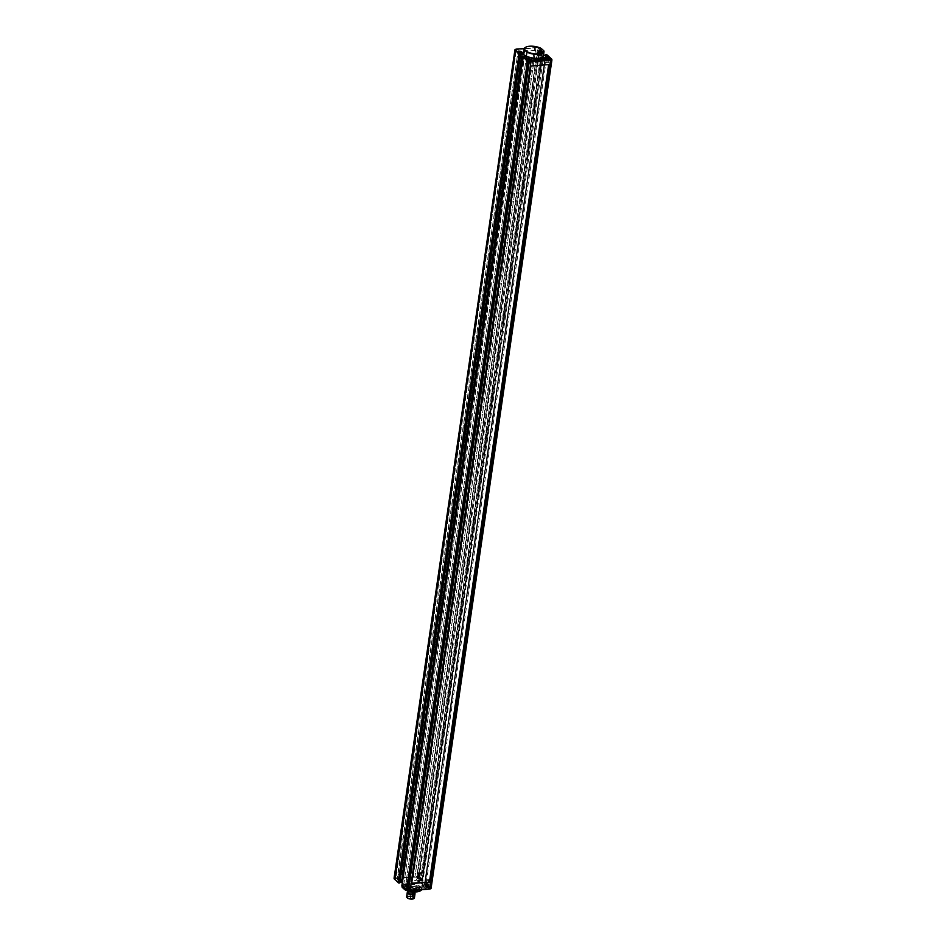 <?xml version="1.0" encoding="UTF-8"?>
<svg xmlns="http://www.w3.org/2000/svg" width="946" height="946" viewBox="0 0 946 946"><rect width="100%" height="100%" fill="white"/><g stroke="black" fill="none" stroke-linecap="round" stroke-linejoin="round"><path stroke-width="0.71" stroke-dasharray="4.73 3.55" d="M530.919 65.995L549.212 64.565M528.081 61.076L528.471 59.752L526.969 59.87L527.324 60.993L528.814 60.875L527.383 60.355L527.324 60.993L527.43 60.26L527.537 60.993M528.447 60.319L528.341 61.052M527.442 59.693L527.336 60.426M528.92 60.142L528.814 60.875M528.246 59.752L528.14 60.485M527.702 59.681L527.596 60.414M526.969 59.87L526.863 60.603M527.135 59.953L527.289 60.899M527.182 59.669A1.573 0.591 -171.7 0 1 529.192 60.106L529.192 60.106A1.573 0.591 -171.7 0 1 528.885 60.875A1.573 0.591 -171.7 0 1 526.792 60.568A1.573 0.591 -171.7 0 1 526.721 59.752L526.721 59.752A1.573 0.591 -171.7 0 1 527.182 59.669M529.358 61.017A1.797 0.686 8.3 0 0 527.407 60.426A1.797 0.686 8.3 0 0 526 60.875A1.797 0.686 8.3 0 0 526.201 61.265A1.797 0.686 8.3 0 0 528.164 61.857A1.797 0.686 8.3 0 0 529.559 61.395A1.797 0.686 8.3 0 0 529.358 61.017M547.628 59.551L548.455 58.628L547.036 58.108L546.859 59.48L548.349 59.362L546.93 58.841L546.859 59.48L546.965 58.747L547.072 59.48M547.994 58.806L547.888 59.539M548.041 58.333L547.935 59.066M546.977 58.179L546.575 59.054L546.954 58.144M548.455 58.628L548.349 59.362M547.793 58.238L547.687 58.971M547.237 58.155L547.131 58.889M546.516 58.356L546.41 59.09M546.67 58.439L546.823 59.385M546.717 58.144A1.573 0.591 -171.7 0 1 548.739 58.593L548.739 58.593A1.573 0.591 -171.7 0 1 548.432 59.35A1.573 0.591 -171.7 0 1 546.339 59.054A1.573 0.591 -171.7 0 1 546.256 58.226L546.256 58.226A1.573 0.591 -171.7 0 1 546.717 58.144M548.905 59.503A1.797 0.686 8.3 0 0 546.942 58.9A1.797 0.686 8.3 0 0 545.535 59.362A1.797 0.686 8.3 0 0 545.736 59.74A1.797 0.686 8.3 0 0 547.699 60.343A1.797 0.686 8.3 0 0 549.106 59.882A1.797 0.686 8.3 0 0 548.905 59.503M539.492 52.598L539.87 51.273L538.38 51.391L538.723 52.515L540.225 52.397L538.794 51.876L538.723 52.515L538.83 51.782L538.936 52.515M539.776 52.609L540.154 51.699L539.752 52.574M539.906 51.368L540.06 52.314L539.941 51.344M538.842 51.214L538.735 51.947M540.332 51.663L540.225 52.397M539.658 51.273L539.551 52.006M539.114 51.202L539.007 51.935M538.38 51.391L538.274 52.125M538.546 51.474L538.688 52.42M538.593 51.19A1.573 0.591 -171.7 0 1 540.604 51.628L540.604 51.628A1.573 0.591 -171.7 0 1 540.296 52.397A1.573 0.591 -171.7 0 1 538.203 52.089A1.573 0.591 -171.7 0 1 538.12 51.273L538.12 51.273A1.573 0.591 -171.7 0 1 538.593 51.19M525.42 47.406A10.028 3.784 -171.7 0 1 541.325 48.648L540.757 52.55A1.797 0.686 8.3 0 0 538.806 51.947A1.797 0.686 8.3 0 0 537.411 52.397A1.797 0.686 8.3 0 0 537.612 52.787A1.797 0.686 8.3 0 0 539.575 53.378A1.797 0.686 8.3 0 0 540.97 52.917A1.797 0.686 8.3 0 0 540.769 52.538L539.646 52.006L541.585 51.841L541.36 51.084L542.082 51.628L421.065 881.223L420.722 880.371L418.782 880.525L539.646 52.006L538.948 51.273L539.646 52.006M519.957 54.111L520.785 53.189L519.366 52.657L519.188 54.028L520.678 53.922L519.259 53.39L519.188 54.028L519.295 53.295L519.401 54.04M520.324 53.354L520.217 54.088M520.371 52.881L520.265 53.615M519.307 52.74L518.905 53.615L519.283 52.692M520.785 53.189L520.678 53.922M520.123 52.799L520.016 53.52M519.567 52.716L519.46 53.449M518.846 52.917L518.739 53.65M518.999 52.988L519.153 53.946M519.259 53.213L519.118 53.969M519.047 52.704A1.573 0.591 -171.7 0 1 521.069 53.153L521.069 53.153A1.573 0.591 -171.7 0 1 520.761 53.91A1.573 0.591 -171.7 0 1 518.668 53.603A1.573 0.591 -171.7 0 1 518.585 52.787L518.585 52.787A1.573 0.591 -171.7 0 1 519.047 52.704M521.234 54.052A1.797 0.686 8.3 0 0 519.271 53.461A1.797 0.686 8.3 0 0 517.864 53.922A1.797 0.686 8.3 0 0 518.065 54.3A1.797 0.686 8.3 0 0 520.028 54.903A1.797 0.686 8.3 0 0 521.435 54.442A1.797 0.686 8.3 0 0 521.234 54.052M530.127 60.331L530.221 62.223L538.759 61.561L537.825 59.858M539.575 58.889L539.22 60.579L540.438 61.431L548.976 60.769L548.905 58.995M543.524 55.081L543.382 55.081A10.028 3.784 8.3 0 0 543.217 54.655L543.784 50.753L541.112 48.388M531.108 60.402L531.368 58.605L531.108 60.402A3.607 1.36 8.3 0 1 531.427 61.1L531.534 60.343M529.878 61.963A3.607 1.36 8.3 0 0 531.427 61.1M532.231 60.296A11.47 4.328 8.3 0 0 537.706 60.639M539.338 60.52A11.47 4.328 8.3 0 0 543.158 59.444M544.352 59.397A3.607 1.36 8.3 0 0 548.68 60.497M523.587 52.822A10.028 3.784 -171.7 0 1 529.63 50.268A10.028 3.784 -171.7 0 1 540 52.184L543.217 54.655L540.438 52.68M543.512 55.187L543.382 55.081A10.028 3.784 -171.7 0 1 543.43 55.708M405.03 888.259L402.109 885.775L523.197 56.169M523.717 56.133L523.02 60.934L524.155 56.24M402.168 885.763L523.02 60.934M421.668 889.725A10.028 3.784 8.3 0 0 421.833 889.216A10.028 3.784 8.3 0 0 421.62 888.164L422.46 883.777L424.908 883.954L425.061 884.723L424.506 884.167L545.665 54.419M546.185 54.383L545.487 59.184L546.362 59.397L546.989 55.128L546.256 54.383M545.452 55.116L424.506 884.167L425.156 883.978L545.487 59.184M527.289 56.583L524.498 57.079L403.623 885.61L406 885.941A10.028 3.784 8.3 0 0 416.37 887.868A10.028 3.784 8.3 0 0 422.413 885.314A10.028 3.784 8.3 0 0 422.365 884.676L543.796 55.258M424.908 883.954L545.771 55.436L543.666 55.317M542.082 51.628L543.099 51.687L539.066 48.222L418.534 877.178L539.397 48.66L537.647 47.891L538.274 48.045L417.399 876.575L416.784 876.422L537.647 47.891L535.874 47.832L415.01 876.363L535.874 47.832L534.289 47.962A65.522 24.762 -171.7 0 1 518.077 49.216L516.67 49.003M537.931 47.607L543.24 51.924L422.365 880.454L422.082 881.282L420.012 879.508L422.365 880.454L421.502 881.329L542.519 51.734M422.011 881.282L543.039 51.687M525.964 56.417L526.591 56.583M521.376 54.04A1.963 0.745 -171.7 0 1 521.589 54.466A1.963 0.745 -171.7 0 1 519.543 54.915A1.963 0.745 -171.7 0 1 517.71 53.898A1.963 0.745 -171.7 0 1 519.236 53.39A1.963 0.745 -171.7 0 1 521.376 54.04M540.911 52.527A1.963 0.745 -171.7 0 1 541.136 52.941A1.963 0.745 -171.7 0 1 539.078 53.402A1.963 0.745 -171.7 0 1 537.245 52.373A1.963 0.745 -171.7 0 1 538.771 51.876A1.963 0.745 -171.7 0 1 540.911 52.527M549.047 59.492A1.963 0.745 -171.7 0 1 549.271 59.905A1.963 0.745 -171.7 0 1 547.214 60.355A1.963 0.745 -171.7 0 1 545.381 59.338A1.963 0.745 -171.7 0 1 546.906 58.841A1.963 0.745 -171.7 0 1 549.047 59.492M529.5 61.005A1.963 0.745 -171.7 0 1 529.725 61.419A1.963 0.745 -171.7 0 1 527.679 61.88A1.963 0.745 -171.7 0 1 525.834 60.851A1.963 0.745 -171.7 0 1 527.371 60.355A1.963 0.745 -171.7 0 1 529.5 61.005M550.182 57.741L546.989 55.128M540.757 52.55L543.24 54.679M541.585 51.841L420.722 880.371L417.919 880.88L418.782 880.525L422.46 883.777M543.335 51.711L542.046 50.895M534.525 47.607L538.12 47.631L541.467 50.41M524.202 48.719L534.667 47.655L413.414 876.493L415.01 876.363L415.211 877.131L415.164 876.363L416.784 876.422L416.902 877.202L417.399 876.575L418.534 877.178L418.026 877.817L418.629 877.249L421.171 879.425M518.384 48.92L397.202 877.746A65.522 24.762 8.3 0 0 413.414 876.493L413.639 877.249L397.355 878.515L397.202 877.746L395.475 877.888L516.35 49.358L395.806 878.633L394.092 878.255M399.862 881.991L520.726 53.461M520.158 52.728L520.312 53.496M399.815 882.275L399.129 882.322L399.685 882.878M523.457 61.041L403.623 885.61M546.362 59.397L426.114 883.659L430.643 887.537L551.506 59.007L430.052 888.105L430.702 887.596L431.021 888.424M402.393 886.177L402.18 882.559M405.562 885.456L402.712 883.398M405.574 885.456L406.272 886.177L405.574 885.456L526.437 56.926M420.58 890.718A9.697 3.666 8.3 0 0 421.277 888.471L418.853 886.402A9.697 3.666 -171.7 0 0 407.395 884.238A9.697 3.666 -171.7 0 0 402.476 887.667M407.478 888.672L411.132 890.009A5.369 2.034 8.3 0 0 412.279 890.162L416.074 889.855A5.369 2.034 8.3 0 0 416.678 889.559L416.808 887.916A5.369 2.034 8.3 0 0 416.275 887.466L412.61 886.13A5.369 2.034 8.3 0 0 411.475 885.976L407.679 886.284A5.369 2.034 8.3 0 0 407.076 886.579L406.934 888.223A5.369 2.034 8.3 0 0 407.478 888.672L407.253 890.245L410.907 891.57A5.369 2.034 8.3 0 0 411.475 891.664A5.369 2.034 8.3 0 0 412.042 891.723L412.279 890.162M408.258 887.277L408.187 886.579L407.738 887.525L406.307 887.005L408.365 886.544L406.863 886.662L406.934 886.024L408.258 887.277L408.365 886.544M406.721 887.301L406.827 886.568M406.78 886.828L406.886 886.095M407.525 887.466L407.631 886.745M406.981 887.395L407.087 886.662M406.307 887.005L406.413 886.272M407.04 886.804L407.147 886.071M407.584 886.887L407.691 886.154M406.591 886.248A1.573 0.591 8.3 0 0 406.035 887.041L406.035 887.041A1.573 0.591 8.3 0 0 408.506 887.395L408.506 887.395A1.573 0.591 8.3 0 0 408.53 886.639A1.573 0.591 8.3 0 0 406.591 886.248M405.869 886.13A1.797 0.686 -171.7 0 1 405.668 885.752A1.797 0.686 -171.7 0 1 407.064 885.29A1.797 0.686 -171.7 0 1 409.027 885.882A1.797 0.686 -171.7 0 1 409.228 886.272A1.797 0.686 -171.7 0 1 407.821 886.733A1.797 0.686 -171.7 0 1 405.869 886.13M427.793 885.763L427.722 885.054L427.273 886.012L425.842 885.491L427.344 885.373L427.45 884.64L427.379 885.279L425.948 884.758L427.45 884.64L427.793 885.763L427.899 885.03M427.438 885.196L427.332 885.929M426.268 885.787L426.374 885.054M427.06 885.953L427.166 885.22M426.516 885.882L426.622 885.149M425.842 885.491L425.948 884.758M426.575 885.29L426.681 884.557M427.131 885.373L427.237 884.64M427.627 885.681L427.486 884.723M426.138 884.723A1.573 0.591 8.3 0 0 425.57 885.515L425.57 885.515A1.573 0.591 8.3 0 0 428.041 885.882A1.573 0.591 8.3 0 0 428.053 885.882A1.573 0.591 8.3 0 0 428.077 885.125A1.573 0.591 8.3 0 0 426.138 884.723M425.404 884.616A1.797 0.686 -171.7 0 1 425.203 884.226A1.797 0.686 -171.7 0 1 426.611 883.777A1.797 0.686 -171.7 0 1 428.562 884.368A1.797 0.686 -171.7 0 1 428.763 884.747A1.797 0.686 -171.7 0 1 427.367 885.208A1.797 0.686 -171.7 0 1 425.404 884.616M419.657 878.799L419.598 878.101L419.137 879.047L417.718 878.527L419.208 878.408L419.315 877.675L419.244 878.314L417.825 877.793L419.315 877.675L419.657 878.799L419.764 878.065M419.303 878.243L419.196 878.976M418.132 878.822L418.238 878.089M418.179 878.349L418.286 877.616M418.936 878.988L419.043 878.266M418.38 878.917L418.487 878.184M417.718 878.527L417.825 877.793M418.439 878.326L418.546 877.592M418.995 878.408L419.102 877.675M419.504 878.716L419.35 877.77M418.002 877.77A1.573 0.591 8.3 0 0 417.434 878.562L417.434 878.562A1.573 0.591 8.3 0 0 419.918 878.917L419.918 878.917A1.573 0.591 8.3 0 0 419.941 878.16A1.573 0.591 8.3 0 0 418.002 877.77M417.269 877.652A1.797 0.686 -171.7 0 1 417.068 877.273A1.797 0.686 -171.7 0 1 418.475 876.812A1.797 0.686 -171.7 0 1 420.438 877.403A1.797 0.686 -171.7 0 1 420.639 877.793A1.797 0.686 -171.7 0 1 419.232 878.255A1.797 0.686 -171.7 0 1 417.269 877.652M400.123 880.312L400.052 879.614L399.602 880.572L398.171 880.04L400.229 879.579L398.739 879.697L398.798 879.059L400.123 880.312L400.229 879.579M399.768 879.756L399.661 880.49M398.597 880.348L398.704 879.614M398.727 879.094L398.349 880.005L398.751 879.141M399.389 880.513L399.496 879.78M398.845 880.43L398.952 879.697M398.171 880.04L398.278 879.307M398.905 879.851L399.011 879.118M399.46 879.922L399.567 879.189M399.957 880.241L399.815 879.283M398.467 879.283A1.573 0.591 8.3 0 0 397.899 880.076L397.899 880.076A1.573 0.591 8.3 0 0 400.371 880.442A1.573 0.591 8.3 0 0 400.383 880.442A1.573 0.591 8.3 0 0 400.406 879.685A1.573 0.591 8.3 0 0 398.467 879.283M397.734 879.165A1.797 0.686 -171.7 0 1 397.533 878.787A1.797 0.686 -171.7 0 1 398.94 878.326A1.797 0.686 -171.7 0 1 400.891 878.929A1.797 0.686 -171.7 0 1 401.092 879.307A1.797 0.686 -171.7 0 1 399.697 879.768A1.797 0.686 -171.7 0 1 397.734 879.165M427.923 888.294L428.183 886.497L419.929 887.431L418.841 886.508L418.451 888.377L419.669 889.228L427.923 888.294A3.607 1.36 -171.7 0 1 423.572 887.171L422.874 886.922A11.47 4.328 -171.7 0 1 418.581 888.306M416.95 888.436L417.21 886.639L418.262 887.561L409.382 887.951L409.015 889.819L418.002 889.358L416.95 888.436A11.47 4.328 -171.7 0 1 410.387 887.892L410.647 886.095L410.387 887.892M402.062 885.894L402.57 882.417A10.028 3.784 8.3 0 1 408.601 879.863A10.028 3.784 8.3 0 1 418.983 881.778A10.028 3.784 -171.7 0 1 419.74 882.145L418.853 886.402M421.277 888.471L419.161 886.059A10.028 3.784 8.3 0 0 408.518 883.753A10.028 3.784 8.3 0 0 402.003 886.319M422.874 886.922L423.607 885.172L423.572 887.171M428.183 886.497A3.607 1.36 -171.7 0 1 423.832 885.373M423.146 885.125A11.47 4.328 -171.7 0 1 418.841 886.508M417.21 886.639A11.47 4.328 -171.7 0 1 410.647 886.095M410.623 886.414A3.607 1.36 -171.7 0 1 410.931 887.088A3.607 1.36 -171.7 0 1 409.382 887.951M402.57 882.417A10.028 3.784 8.3 0 0 402.618 883.044L401.4 882.157M403.859 886.367L406 885.941A10.028 3.784 -171.7 0 1 405.396 885.657A10.028 3.784 -171.7 0 1 405.243 885.574L404.841 888.282M420.036 881.719L422.365 884.676L422.957 884.108M410.363 888.211A3.607 1.36 -171.7 0 1 410.67 888.897A3.607 1.36 -171.7 0 1 409.121 889.76M430.82 888.661L428.136 886.473L429.307 886.39M402.783 883.469L405.243 885.574L402.653 883.067M397.474 881.802L398.964 883.079M425.156 883.978L426.114 883.659M405.728 886.142A1.963 0.745 8.3 0 0 407.856 886.792A1.963 0.745 8.3 0 0 409.393 886.296A1.963 0.745 8.3 0 0 407.549 885.279A1.963 0.745 8.3 0 0 405.503 885.728A1.963 0.745 8.3 0 0 405.728 886.142M397.592 879.177A1.963 0.745 8.3 0 0 399.732 879.827A1.963 0.745 8.3 0 0 401.258 879.331A1.963 0.745 8.3 0 0 399.425 878.314A1.963 0.745 8.3 0 0 397.367 878.763A1.963 0.745 8.3 0 0 397.592 879.177M417.127 877.663A1.963 0.745 8.3 0 0 419.267 878.314A1.963 0.745 8.3 0 0 420.793 877.817A1.963 0.745 8.3 0 0 418.96 876.8A1.963 0.745 8.3 0 0 416.914 877.249A1.963 0.745 8.3 0 0 417.127 877.663M425.262 884.628A1.963 0.745 8.3 0 0 427.403 885.279A1.963 0.745 8.3 0 0 428.928 884.77A1.963 0.745 8.3 0 0 427.095 883.753A1.963 0.745 8.3 0 0 425.038 884.203A1.963 0.745 8.3 0 0 425.262 884.628M425.227 883.978L428.136 886.473L428.727 885.894M416.902 877.202L420.012 879.508L420.592 878.929M419.563 881.199L418.983 881.778L417.919 880.88L418.782 880.525M411.285 891.51A3.607 1.36 8.3 0 0 407.998 891.853A3.607 1.36 8.3 0 0 407.832 891.972A3.926 1.49 -171.7 0 1 411.25 891.688A3.926 1.49 -171.7 0 1 414.632 892.953A3.607 1.36 8.3 0 0 414.514 892.799A3.607 1.36 8.3 0 0 411.285 891.51M407.773 892.374A3.441 1.301 -171.7 0 1 411.285 891.57A3.441 1.301 -171.7 0 1 414.573 893.367M412.125 891.794A4.919 1.857 8.3 0 0 414.726 891.7A4.919 1.857 8.3 0 0 415.27 889.098A4.919 1.857 8.3 0 0 408.317 888.081A4.919 1.857 8.3 0 0 408.104 890.73A4.919 1.857 8.3 0 0 410.564 891.57M414.407 897.943A3.926 1.49 8.3 0 0 410.635 895.897A3.926 1.49 8.3 0 0 406.626 896.808M408.104 890.73L407.253 890.245A5.369 2.034 8.3 0 1 406.709 889.784L407.076 886.579M414.726 891.7L415.838 891.416A5.369 2.034 8.3 0 0 416.441 891.12L416.583 889.477A5.369 2.034 8.3 0 0 416.039 889.027L412.385 887.703A5.369 2.034 8.3 0 0 411.238 887.537L407.442 887.856A5.369 2.034 8.3 0 0 406.851 888.152M416.074 889.855L415.838 891.416L412.042 891.723M407.442 887.856L407.679 886.284M411.238 887.537L411.475 885.976M406.709 889.784L406.934 888.223M410.907 891.57L411.132 890.009M416.441 891.12L416.678 889.559M416.583 889.477L416.808 887.916M416.039 889.027L416.275 887.466M412.385 887.703L412.61 886.13M413.166 892.575L412.941 892.279A2.779 1.052 8.3 0 0 410.079 891.759A2.779 1.052 8.3 0 0 408.424 892.468A2.779 1.052 8.3 0 0 411.025 893.911A2.779 1.052 8.3 0 0 413.922 893.272A2.779 1.052 8.3 0 0 413.402 892.516L412.338 896.572L412.941 892.279M412.586 896.512L413.402 892.516M412.693 897.328A2.779 1.052 -171.7 0 1 413.225 898.073A2.779 1.052 -171.7 0 1 410.316 898.712A2.779 1.052 -171.7 0 1 407.714 897.269A2.779 1.052 -171.7 0 1 410.564 896.631A2.779 1.052 -171.7 0 1 412.693 897.328M407.028 897.612A3.607 1.36 -171.7 0 1 410.588 896.311A3.607 1.36 -171.7 0 1 413.792 898.594M530.434 65.581L411.167 883.162M518.597 55.518L520.442 55.601L518.597 55.518M518.786 54.241L520.631 54.324L518.786 54.241M518.775 54.253L520.643 54.324L518.775 54.253M520.17 56.547L518.302 56.476L520.17 56.547M521.021 56.488A1.963 0.745 -171.7 0 1 521.234 56.902A1.963 0.745 -171.7 0 1 519.188 57.351A1.963 0.745 -171.7 0 1 517.344 56.334A1.963 0.745 -171.7 0 1 518.881 55.838A1.963 0.745 -171.7 0 1 521.021 56.488M401.743 874.069A1.963 0.745 -171.7 0 1 401.967 874.494A1.963 0.745 -171.7 0 1 399.91 874.944A1.963 0.745 -171.7 0 1 398.077 873.927A1.963 0.745 -171.7 0 1 399.602 873.418A1.963 0.745 -171.7 0 1 401.743 874.069M399.141 874.27L401.009 874.352L399.141 874.27M400.193 878.976L398.325 878.905L400.193 878.976M400.371 877.711L398.526 877.628L400.371 877.711M400.182 878.976L398.337 878.905L400.182 878.976M538.132 54.005L539.977 54.076L538.132 54.005M539.705 55.034L537.848 54.963L539.705 55.034M540.556 54.963A1.963 0.745 -171.7 0 1 540.781 55.388A1.963 0.745 -171.7 0 1 538.723 55.838A1.963 0.745 -171.7 0 1 536.89 54.821A1.963 0.745 -171.7 0 1 538.416 54.312A1.963 0.745 -171.7 0 1 540.556 54.963M419.906 876.185L418.061 876.114L419.906 876.185M418.688 872.756L420.544 872.839L418.688 872.756M421.289 872.555A1.963 0.745 -171.7 0 1 421.502 872.969A1.963 0.745 -171.7 0 1 419.456 873.43A1.963 0.745 -171.7 0 1 417.612 872.401A1.963 0.745 -171.7 0 1 419.149 871.905A1.963 0.745 -171.7 0 1 421.289 872.555M546.268 60.958L548.112 61.041L546.268 60.958M547.84 61.998L545.972 61.916L547.84 61.998M548.692 61.928A1.963 0.745 -171.7 0 1 548.905 62.341A1.963 0.745 -171.7 0 1 546.859 62.803A1.963 0.745 -171.7 0 1 545.014 61.774A1.963 0.745 -171.7 0 1 546.552 61.277A1.963 0.745 -171.7 0 1 548.692 61.928M428.041 883.15L426.197 883.079L428.041 883.15M427.852 884.427L426.007 884.344L427.852 884.427M427.864 884.427L425.996 884.344L427.864 884.427M426.812 879.721L428.68 879.792L426.812 879.721M429.413 879.52A1.963 0.745 -171.7 0 1 429.638 879.934A1.963 0.745 -171.7 0 1 427.58 880.383A1.963 0.745 -171.7 0 1 425.747 879.366A1.963 0.745 -171.7 0 1 427.273 878.869A1.963 0.745 -171.7 0 1 429.413 879.52M526.733 62.483L528.578 62.554L526.733 62.483M526.91 61.206L528.767 61.289L526.91 61.206M528.306 63.512L526.437 63.441L528.306 63.512M529.145 63.441A1.963 0.745 -171.7 0 1 529.37 63.867A1.963 0.745 -171.7 0 1 527.324 64.316A1.963 0.745 -171.7 0 1 525.479 63.299A1.963 0.745 -171.7 0 1 527.005 62.791A1.963 0.745 -171.7 0 1 529.145 63.441M408.495 884.664L406.65 884.593L408.495 884.664M408.317 885.941L406.461 885.87L408.317 885.941M407.277 881.234L409.145 881.317L407.277 881.234M409.878 881.033A1.963 0.745 -171.7 0 1 410.103 881.447A1.963 0.745 -171.7 0 1 408.045 881.909A1.963 0.745 -171.7 0 1 406.212 880.88A1.963 0.745 -171.7 0 1 407.738 880.383A1.963 0.745 -171.7 0 1 409.878 881.033M527.017 59.976A1.797 0.686 -171.7 0 1 528.814 60.225A1.797 0.686 -171.7 0 1 529.63 60.946A1.797 0.686 -171.7 0 1 528.223 61.407A1.797 0.686 -171.7 0 1 526.272 60.804A1.797 0.686 -171.7 0 1 526.071 60.426A1.797 0.686 -171.7 0 1 527.017 59.976M546.552 58.451A1.797 0.686 -171.7 0 1 548.349 58.711A1.797 0.686 -171.7 0 1 549.165 59.421A1.797 0.686 -171.7 0 1 547.769 59.882A1.797 0.686 -171.7 0 1 545.807 59.291A1.797 0.686 -171.7 0 1 545.606 58.9A1.797 0.686 -171.7 0 1 546.552 58.451M538.428 51.498A1.797 0.686 -171.7 0 1 540.225 51.746A1.797 0.686 -171.7 0 1 541.041 52.468A1.797 0.686 -171.7 0 1 539.634 52.917A1.797 0.686 -171.7 0 1 537.671 52.326A1.797 0.686 -171.7 0 1 537.47 51.947A1.797 0.686 -171.7 0 1 538.428 51.498M518.881 53.011A1.797 0.686 -171.7 0 1 520.678 53.26A1.797 0.686 -171.7 0 1 521.494 53.981A1.797 0.686 -171.7 0 1 520.099 54.442A1.797 0.686 -171.7 0 1 518.136 53.839A1.797 0.686 -171.7 0 1 517.935 53.461A1.797 0.686 -171.7 0 1 518.881 53.011M530.138 60.343L529.878 62.14M529.807 62.081L530.067 60.284M549.248 58.971L549.011 60.591M549.082 60.65L549.33 58.948M530.883 60.213L531.144 58.416M538.038 60.733L538.168 59.835M530.493 60.426L530.221 62.223M538.759 61.561L539.031 59.764M539.125 59.74L538.877 61.443M548.976 60.769L549.236 58.971M539.516 58.829L539.244 60.639M540.083 61.348L540.343 59.551M540.698 59.633L540.438 61.431M529.914 59.432A1.963 0.745 -171.7 0 1 527.998 59.669A1.963 0.745 -171.7 0 1 526.224 58.9M551.435 58.664L550.17 57.86M549.449 57.919A1.963 0.745 -171.7 0 1 547.533 58.144A1.963 0.745 -171.7 0 1 545.771 57.375M541.23 50.315A1.963 0.745 -171.7 0 1 541.455 50.729A1.963 0.745 -171.7 0 1 539.409 51.19A1.963 0.745 -171.7 0 1 537.565 50.162A1.963 0.745 -171.7 0 1 538.818 49.665A1.963 0.745 -171.7 0 1 540.899 50.091A1.963 0.745 -171.7 0 1 541.23 50.315M516.433 49.133L515.18 49.464M514.979 49.7L394.257 878.172L397.355 878.515M521.778 52.479A1.963 0.745 -171.7 0 1 518.585 52.326A1.963 0.745 -171.7 0 1 518.101 51.935M541.36 51.084L538.948 51.273L540 52.184M536.24 47.537L537.86 47.596M534.667 47.655L536.216 47.537M551.908 59.87L551.565 59.078M406.544 885.752A1.797 0.686 8.3 0 0 405.598 886.201A1.797 0.686 8.3 0 0 407.277 887.135A1.797 0.686 8.3 0 0 409.157 886.721A1.797 0.686 8.3 0 0 408.956 886.343A1.797 0.686 8.3 0 0 406.544 885.752M426.09 884.238A1.797 0.686 8.3 0 0 425.132 884.687A1.797 0.686 8.3 0 0 426.823 885.622A1.797 0.686 8.3 0 0 428.704 885.208A1.797 0.686 8.3 0 0 428.503 884.829A1.797 0.686 8.3 0 0 426.09 884.238M417.955 877.273A1.797 0.686 8.3 0 0 417.009 877.722A1.797 0.686 8.3 0 0 418.688 878.657A1.797 0.686 8.3 0 0 420.568 878.243A1.797 0.686 8.3 0 0 420.367 877.864A1.797 0.686 8.3 0 0 417.955 877.273M398.42 878.799A1.797 0.686 8.3 0 0 397.462 879.248A1.797 0.686 8.3 0 0 399.153 880.182A1.797 0.686 8.3 0 0 401.033 879.768A1.797 0.686 8.3 0 0 400.832 879.378A1.797 0.686 8.3 0 0 398.42 878.799M428.313 888.448L428.585 886.65M428.503 886.579L428.242 888.389M409.039 889.879L409.299 888.081M409.382 888.14L409.121 889.938M423.607 885.172L423.347 886.981M418.747 886.627L418.487 888.436M428.207 888.566L428.467 886.769M419.929 887.431L419.669 889.228M419.326 889.145L419.586 887.348M410.375 886.201L410.115 888.01M409.724 888.223L409.464 890.02M417.269 888.519L417.541 886.721M418.369 887.443L418.108 889.24M418.002 889.358L418.262 887.561M424.943 886.84A1.963 0.745 8.3 0 0 427.072 887.49A1.963 0.745 8.3 0 0 428.609 886.981A1.963 0.745 8.3 0 0 428.041 886.343A1.963 0.745 8.3 0 0 425.972 885.917A1.963 0.745 8.3 0 0 424.719 886.414A1.963 0.745 8.3 0 0 424.943 886.84M405.598 888.755L406.709 889.855M405.396 888.353A1.963 0.745 8.3 0 0 407.537 889.004A1.963 0.745 8.3 0 0 409.074 888.507A1.963 0.745 8.3 0 0 407.229 887.49A1.963 0.745 8.3 0 0 405.184 887.939A1.963 0.745 8.3 0 0 405.207 888.117A1.963 0.745 8.3 0 0 405.396 888.353M397.273 881.388A1.963 0.745 8.3 0 0 399.401 882.039A1.963 0.745 8.3 0 0 400.938 881.542A1.963 0.745 8.3 0 0 399.094 880.525A1.963 0.745 8.3 0 0 397.048 880.974A1.963 0.745 8.3 0 0 397.084 881.164A1.963 0.745 8.3 0 0 397.273 881.388M416.808 879.875A1.963 0.745 8.3 0 0 418.948 880.525A1.963 0.745 8.3 0 0 420.473 880.028A1.963 0.745 8.3 0 0 420.45 879.839A1.963 0.745 8.3 0 0 418.404 878.976A1.963 0.745 8.3 0 0 416.583 879.461A1.963 0.745 8.3 0 0 416.808 879.875M394.92 879.614L396.894 881.305M415.199 877.131L413.639 877.249M416.831 877.19L415.211 877.131M425.061 884.723L422.637 884.912M411.747 888.199A4.434 1.679 8.3 0 0 407.738 890.186A4.434 1.679 8.3 0 0 415.353 891.227A4.434 1.679 8.3 0 0 411.747 888.199M408.613 891.144A3.441 1.301 -171.7 0 1 408.069 890.292A3.441 1.301 -171.7 0 1 411.581 889.488A3.441 1.301 -171.7 0 1 414.88 891.286A3.441 1.301 -171.7 0 1 414.112 891.948M410.848 892.823L410.599 896.843L411.498 892.918M410.895 892.208L410.611 896.418L411.545 892.303M409.228 892.598L408.944 896.82L409.878 892.693M412.468 893.048L412.184 897.257L413.118 893.142M410.8 893.438L410.517 897.659L411.451 893.532M412.385 896.099L412.716 892.338M528.483 60.355L528.376 61.088M528.4 60.237L528.294 60.97M528.436 59.905L528.329 60.639M527.419 59.657L527.312 60.39M527.49 59.775L527.383 60.509M527.454 60.118L527.348 60.851M527.36 60.201L527.253 60.934M529.559 61.395L529.192 60.106L526.721 59.752L526 60.875M548.018 58.841L547.911 59.574M547.935 58.723L547.829 59.456M547.971 58.392L547.864 59.113M548.077 58.297L547.971 59.03M547.036 58.262L546.93 58.995M547.001 58.593L546.894 59.326M546.894 58.687L546.788 59.421M549.106 59.882L548.739 58.593L546.256 58.226L545.535 59.362M539.811 51.758L539.705 52.491M539.847 51.427L539.74 52.16M538.818 51.179L538.712 51.912M538.901 51.297L538.794 52.03M538.865 51.64L538.759 52.373M538.759 51.723L538.652 52.456M540.97 52.917L540.604 51.628L538.12 51.273L537.411 52.397M520.347 53.402L520.241 54.135M520.265 53.283L520.158 54.017M520.3 52.941L520.194 53.674M520.406 52.858L520.3 53.591M519.366 52.81L519.259 53.544M519.33 53.153L519.224 53.887M521.435 54.442L521.069 53.153L518.585 52.787L517.864 53.922M529.772 62.022L530.032 60.225M530.848 60.154L531.108 58.356M538.901 61.502L539.161 59.704M549.106 60.71L549.366 58.912M539.22 60.579L539.48 58.782M424.47 884.096L545.499 54.501M541.136 52.941L541.455 50.729L537.565 50.162L537.245 52.373M518.03 51.687L517.71 53.898M521.92 52.255L521.589 54.466M545.7 57.127L545.381 59.338M549.591 57.694L549.271 59.905M526.153 58.64L525.834 60.851M530.044 59.208L529.725 61.419M539.421 51.51L540.604 52.468M422.401 880.88L543.347 51.77M524.226 48.66L534.514 47.607M406.697 887.336L406.804 886.603M406.792 887.242L406.898 886.508M406.827 886.91L406.934 886.177M406.745 886.792L406.851 886.059M407.773 887.041L407.88 886.307M407.738 887.372L407.844 886.639M405.668 885.752L406.035 887.041L408.506 887.395L409.228 886.272M427.356 885.976L427.462 885.243M426.232 885.811L426.339 885.078M426.327 885.728L426.433 884.995M426.362 885.385L426.469 884.652M427.415 885.432L427.521 884.699M427.308 885.515L427.415 884.782M427.273 885.858L427.379 885.125M425.203 884.226L425.57 885.515L428.053 885.882L428.763 884.747M419.22 879.011L419.326 878.278M418.097 878.858L418.203 878.125M418.203 878.763L418.309 878.03M418.238 878.432L418.345 877.699M418.156 878.314L418.262 877.581M419.279 878.467L419.385 877.734M419.173 878.562L419.279 877.829M419.137 878.893L419.244 878.16M417.068 877.273L417.434 878.562L419.918 878.917L420.639 877.793M399.685 880.525L399.791 879.792M398.562 880.371L398.668 879.638M398.656 880.288L398.763 879.555M398.692 879.946L398.798 879.212M399.744 879.993L399.851 879.26M399.638 880.076L399.744 879.342M399.602 880.407L399.709 879.685M397.533 878.787L397.899 880.076L400.383 880.442L401.092 879.307M418.723 886.579L418.451 888.377M428.609 886.698L428.349 888.507M410.351 886.154L410.079 887.951M409.275 888.022L409.015 889.819M418.404 887.49L418.144 889.299M421.833 889.216L422.413 885.314M410.931 887.088L410.67 888.897M428.928 884.77L428.609 886.981L424.719 886.414L425.038 884.203M409.393 886.296L409.074 888.507L405.184 887.939L405.503 885.728M401.258 879.331L400.938 881.542L397.048 880.974L397.367 878.763M420.793 877.817L420.462 879.922C420.012 878.763 414.939 879.272 416.583 879.461L416.914 877.249M418.262 880.903L420.473 880.726M414.786 891.96L414.939 891.144L412.551 891.558L408.057 890.139L407.974 890.966M412.704 896.536L412.054 896.217L412.61 892.409M413.225 898.073L413.922 893.272M407.714 897.269L408.424 892.468M520.442 55.601L520.276 56.76M518.491 55.306L518.302 56.476M401.967 874.494L521.234 56.902M398.077 873.927L517.344 56.334M400.477 877.912L401.009 874.352M398.526 877.628L399.035 874.069M539.977 54.076L539.823 55.246M538.026 53.792L537.848 54.963M418.061 876.114L417.872 877.391M420.012 876.398L420.544 872.839M417.86 877.391L418.57 872.543M421.502 872.969L540.781 55.388M417.612 872.401L536.89 54.821M548.112 61.041L547.947 62.211M546.161 60.757L545.972 61.916M426.197 883.079L426.705 879.508M428.148 883.363L428.68 879.792M429.638 879.934L548.905 62.341M425.747 879.366L545.014 61.774M528.578 62.554L528.412 63.725M526.615 62.27L526.437 63.441M406.65 884.593L407.158 881.022M408.613 884.877L409.145 881.317M410.103 881.447L529.37 63.867M406.212 880.88L525.479 63.299"/><path stroke-width="1.42" d="M530.919 65.995L549.212 64.565L429.945 882.157L411.64 883.576L530.919 65.995M530.138 60.343L530.15 60.166A3.607 1.36 8.3 0 0 531.687 59.302A3.607 1.36 8.3 0 0 531.368 58.605L531.416 58.297A11.47 4.328 8.3 0 0 537.967 58.841L539.031 59.764L530.138 60.343M544.612 57.588A3.607 1.36 8.3 0 0 548.952 58.699L540.698 59.633L539.598 58.711A11.47 4.328 8.3 0 0 543.903 57.328L544.612 57.588L544.364 59.35M525.586 47.3A9.697 3.666 8.3 0 1 541.112 48.388L543.784 50.753A10.028 3.784 -171.7 0 1 543.997 51.805A10.028 3.784 -171.7 0 1 537.482 54.371A10.028 3.784 -171.7 0 1 526.839 52.065L524.38 49.961A10.028 3.784 -171.7 0 1 524.167 48.908L523.587 52.822A10.028 3.784 -171.7 0 0 523.635 53.449A10.028 3.784 8.3 0 0 523.812 53.875L524.723 49.665A9.697 3.666 8.3 0 1 525.586 47.3L525.255 47.501A10.028 3.784 -171.7 0 1 525.42 47.406M524.167 48.908A10.028 3.784 -171.7 0 1 525.255 47.501M543.524 50.457A9.697 3.666 -171.7 0 1 538.605 53.887A9.697 3.666 -171.7 0 1 527.147 51.723L524.723 49.665M543.997 51.805L543.43 55.708A10.028 3.784 -171.7 0 1 537.399 58.274A10.028 3.784 -171.7 0 1 527.017 56.346L526.26 55.98L527.147 51.723M531.557 60.177A11.47 4.328 8.3 0 0 532.231 60.296M544.305 59.35L543.643 59.137L543.903 57.328M526.591 56.583L523.197 56.169L522.854 57.008L527.371 60.875L527.963 60.308L406.603 889.477L527.466 60.946L528.601 61.549L529.169 60.934L529.216 61.703L528.601 61.549L407.726 890.08L408.353 890.233L529.216 61.703L530.836 61.762L530.801 61.005L530.99 61.762L410.126 890.292L530.99 61.762L550.383 60.26L550.194 59.492L550.525 60.237L429.519 888.791L550.525 60.237L551.743 59.953L551.447 59.184L431.08 888.341L551.908 59.87M529.098 60.922L526.047 58.664L526.035 59.74M551.565 59.078L550.182 57.741M551.447 59.184L546.256 54.383L546.989 55.128L546.185 54.383L545.771 55.436L543.512 55.187M515.18 49.464L515.948 50.02L515.357 50.599L515.948 50.02L519.094 53.792L520.572 53.437L520.158 52.728L522.582 52.55L523.043 54.028L526.425 56.926L527.289 56.583L526.437 56.926M400.714 875.807L520.702 53.283M520.052 53.473L519.354 58.285L518.479 58.061L519.094 53.792M399.685 882.878L399.035 883.067L400.075 875.866L519.354 58.285M520.004 58.084L520.69 53.414M525.964 56.417L523.552 54.348M405.03 888.259L401.979 885.539L402.949 878.858L522.854 57.008L523.138 56.181L526.047 58.664L525.456 59.243M546.622 54.537L549.591 57.162M515.594 49.322L518.077 49.216M519.993 53.484L518.491 52.207L517.911 52.775M400.737 875.677L519.993 58.214M522.582 52.55L523.635 53.449L523.043 54.028M518.479 58.061L398.231 882.322L394.494 879.118L515.357 50.599L517.332 52.278M401.553 882.145L522.263 53.354L520.726 53.461M402.653 883.067L401.388 881.885L399.862 881.991M402.062 885.894L402.003 886.319A10.028 3.784 8.3 0 0 402.216 887.372L404.888 889.737A9.697 3.666 8.3 0 0 420.414 890.825A9.697 3.666 8.3 0 0 420.58 890.718M404.888 889.737L404.675 889.477A10.028 3.784 8.3 0 0 420.745 890.624A10.028 3.784 8.3 0 0 421.668 889.725M404.841 888.282L404.675 889.477L402.216 887.372L402.393 886.177M399.035 883.067L398.231 882.322L398.964 883.079M405.598 888.755L404.592 887.774M401.884 885.74L405.172 888.259M401.423 882.192L402.18 882.559M411.711 883.126L429.945 882.157M407.832 891.972A3.607 1.36 8.3 0 0 410.978 894.218A3.607 1.36 8.3 0 0 414.632 892.965A3.926 1.49 -171.7 0 1 414.774 893.095A3.926 1.49 -171.7 0 1 415.022 893.745A3.926 1.49 -171.7 0 1 410.919 894.644A3.926 1.49 -171.7 0 1 407.241 892.61A3.926 1.49 -171.7 0 1 407.667 892.054A3.926 1.49 -171.7 0 1 407.832 891.96L407.667 892.054M414.786 891.96L414.573 893.367A3.441 1.301 -171.7 0 1 410.99 894.159A3.441 1.301 -171.7 0 1 407.773 892.374L407.974 890.966M410.564 891.57A4.919 1.857 8.3 0 0 411.451 891.723A4.919 1.857 8.3 0 0 412.125 891.794M407.241 892.61L406.626 896.808A3.926 1.49 8.3 0 0 406.875 897.458A3.926 1.49 8.3 0 0 410.304 898.842A3.926 1.49 8.3 0 0 413.981 898.487A3.926 1.49 8.3 0 0 414.407 897.943L415.022 893.745M413.792 898.594A3.607 1.36 -171.7 0 1 413.65 898.7A3.607 1.36 -171.7 0 1 410.28 899.019A3.607 1.36 -171.7 0 1 407.135 897.754A3.607 1.36 -171.7 0 1 407.028 897.612M548.668 64.612L429.46 881.743M538.168 59.835L538.298 58.924M537.825 59.858L537.967 58.841M544.104 59.184L544.364 57.387M526.224 58.9A1.963 0.745 -171.7 0 1 526.189 58.829A1.963 0.745 -171.7 0 1 526.153 58.652A1.963 0.745 -171.7 0 1 527.691 58.144A1.963 0.745 -171.7 0 1 529.831 58.794A1.963 0.745 -171.7 0 1 530.044 59.208A1.963 0.745 -171.7 0 1 529.914 59.432M551.423 59.208L530.801 61.005M429.567 889.004L431.08 888.341L551.944 59.811L551.435 58.664M545.771 57.375A1.963 0.745 -171.7 0 1 545.7 57.127A1.963 0.745 -171.7 0 1 546.954 56.63A1.963 0.745 -171.7 0 1 549.023 57.056A1.963 0.745 -171.7 0 1 549.366 57.28A1.963 0.745 -171.7 0 1 549.591 57.694A1.963 0.745 -171.7 0 1 549.449 57.919M515.582 49.346L516.433 49.133M394.092 878.255L514.979 49.7M518.101 51.935A1.963 0.745 -171.7 0 1 518.03 51.687A1.963 0.745 -171.7 0 1 519.555 51.19A1.963 0.745 -171.7 0 1 521.695 51.829A1.963 0.745 -171.7 0 1 521.92 52.255A1.963 0.745 -171.7 0 1 521.778 52.479M518.384 48.92L524.202 48.719M530.789 61.005L529.169 60.934M394.565 879.461L394.056 878.314L514.931 49.854L394.92 879.614M408.258 890.541L409.973 890.292L408.199 890.588L406.603 889.477L407.75 890.34M410.02 890.576L430.607 888.838L409.843 890.635M406.709 889.855L409.902 890.647L429.295 889.134M398.585 882.925L394.34 878.893M399.815 882.275L401.4 882.157M414.112 891.948A3.441 1.301 -171.7 0 1 408.613 891.144M531.534 60.343L531.687 59.302M530.044 59.208C531.699 59.397 526.626 59.905 526.177 58.747L526.153 58.64M549.591 57.694L545.7 57.127M521.92 52.255L518.03 51.687M399.72 882.949L520.749 53.354M401.861 885.681L522.819 56.571M543.761 55.246L545.984 55.081M516.705 48.991L524.226 48.66M524.805 56.725L526.946 56.559M399.815 882.334L401.435 882.216"/></g></svg>
